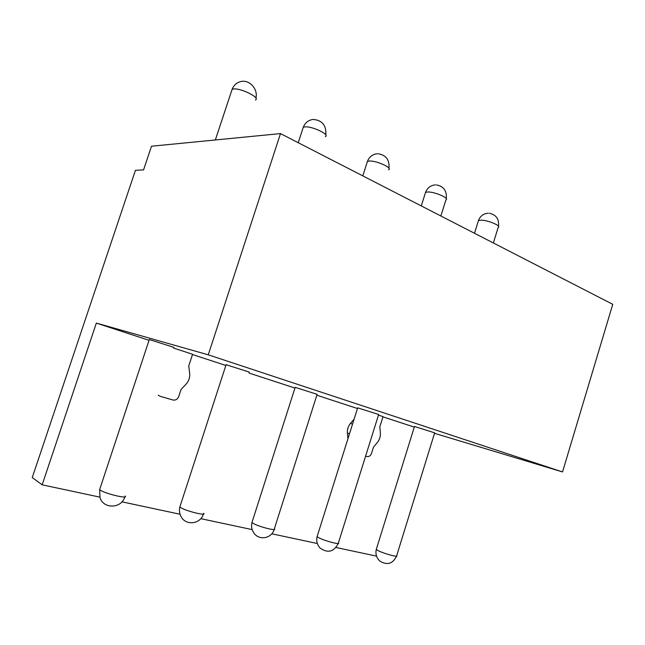 <?xml version="1.0" encoding="UTF-8"?>
<svg xmlns="http://www.w3.org/2000/svg" width="645" height="645" viewBox="0 0 645 645"><rect width="100%" height="100%" fill="white"/><g stroke="black" fill="none" stroke-linecap="round" stroke-linejoin="round"><path stroke-width="0.97" d="M434.512 433.319L562.537 471.947L612.75 304.319L280.494 133.588L151.502 146.222L143.569 169.885L135.434 170.312L32.25 477.574L42.167 484.83L96.347 323.089L208.262 354.823L280.494 133.588M562.537 471.947L208.262 354.823M173.747 348.106L192.581 354.274L188.743 365.981L189.67 373.124C190.106 377.301 188.904 380.977 186.066 384.154L181.052 389.467L178.738 396.53C177.544 399.303 175.617 400.464 172.933 399.997L160.008 396.232L158.259 395.192M149.043 340.326L96.347 323.089M414.284 427.103L382.961 416.855M365.61 456.12L367.053 456.539C369.069 456.853 370.561 455.797 371.528 453.371L373.447 447.235L377.373 442.502C379.599 439.68 380.606 436.48 380.373 432.908L379.841 426.813L383.033 416.622L378.454 415.122M357.459 408.511L316.848 395.224M294.95 388.056L248.946 373.012M225.847 365.449L192.492 354.54M226.089 364.707L249.244 372.084M295.176 387.355L317.13 394.329L274.359 528.787C277.495 531.448 259.387 526.925 253.396 523.53L251.945 522.555L252.171 521.829M357.669 407.85L378.655 414.493L338.423 542.848C341.221 545.219 325.04 541.058 318.912 537.801L317.09 536.656L317.292 536.019M414.485 426.474L434.666 432.843L396.699 555.619C399.191 557.74 384.605 553.886 378.422 550.774L376.269 549.476L376.438 548.919M149.309 339.528L173.973 347.421M354.129 419.089L350.437 423.426C348.171 426.24 347.155 429.449 347.405 433.045L347.945 438.705M376.551 556.143L336.045 547.508M317.348 543.517L271.771 533.794M252.163 529.618L200.772 518.653M180.044 514.234L121.937 501.842M99.798 497.118L42.167 484.83M231.523 91.098L232.095 89.373L233.047 89.075C239.892 87.446 261.015 97.83 255.396 99.975M125.082 495.997C129.04 499.335 105.603 493.86 100.338 490.176L99.636 489.628L99.935 488.716M302.763 128.839L303.263 127.283L304.682 126.92C311.712 125.872 330.353 134.708 325.354 136.651M203.61 513.259C207.134 516.234 186.655 511.283 180.931 507.736L179.85 506.962L180.116 506.148M366.981 162.814L367.416 161.435L369.262 161.048C376.358 160.452 392.99 168.047 388.556 169.796M425.168 193.565L425.547 192.355L427.796 191.976C434.859 191.734 449.855 198.329 445.905 199.91L440.866 215.994M478.155 221.541L478.477 220.485L481.089 220.139C488.063 220.163 501.697 225.96 498.182 227.379L493.361 242.972M347.405 433.045L349.509 433.754M350.437 423.426L352.549 424.112M215.349 139.965L232.095 89.373C233.683 85.366 236.441 82.802 240.375 81.673C249.107 79.053 258.282 88.905 255.92 98.161M124.816 496.908C121.583 508.574 103.66 509.332 100.007 497.738L99.636 489.628L149.342 339.431M298.248 142.706L303.263 127.283C305.141 122.663 308.439 120.051 313.147 119.438C322.242 120.204 326.467 125.404 325.822 135.031M203.377 514.073C200.627 523.998 186.203 525.997 181.277 516.968C179.479 513.847 179.004 510.518 179.85 506.962L226.121 364.619M362.796 175.875L367.416 161.435C369.238 156.896 372.471 154.349 377.115 153.776M274.149 529.513C271.755 538.228 259.669 540.752 254.291 533.552C251.8 530.287 251.018 526.618 251.945 522.555L295.2 387.282M388.959 168.369C389.701 159.871 386.049 154.994 378.01 153.744M421.274 205.924L425.547 192.355C427.377 187.8 430.65 185.309 435.367 184.881M338.246 543.477C333.892 551.894 327.862 553.434 320.162 548.113C317.163 544.856 316.139 541.034 317.09 536.656L357.693 407.785M446.259 198.66C447.033 190.944 443.76 186.357 436.439 184.889M474.502 233.28L478.477 220.485C480.299 215.938 483.589 213.511 488.346 213.213M396.546 556.167C392.74 563.875 387.185 565.512 379.881 561.086C376.519 557.909 375.309 554.039 376.269 549.476L414.501 426.418M498.488 226.298C499.27 219.163 496.255 214.817 489.442 213.261"/></g></svg>
